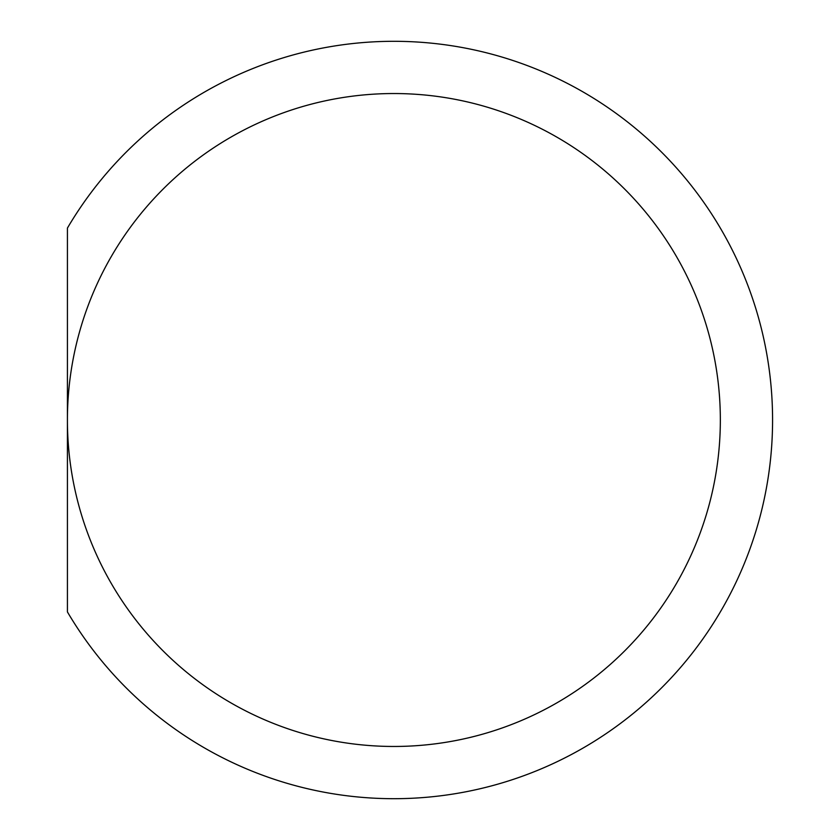 <?xml version="1.0" encoding="UTF-8"?>
<svg xmlns="http://www.w3.org/2000/svg" width="840" height="840" viewBox="0 0 840 840"><rect width="100%" height="100%" fill="white"/><g stroke="black" fill="none" stroke-linecap="round" stroke-linejoin="round"><path stroke-width="1.26" d="M720.342 420A326.456 326.456 0 0 1 230.654 702.723A326.456 326.456 0 0 1 230.654 137.277A326.456 326.456 0 0 1 720.342 420M67.42 611.919A378.693 378.693 0 0 0 638.064 709.453A378.693 378.693 0 0 0 638.064 130.547A378.693 378.693 0 0 0 67.42 228.081L67.42 611.919"/></g></svg>
